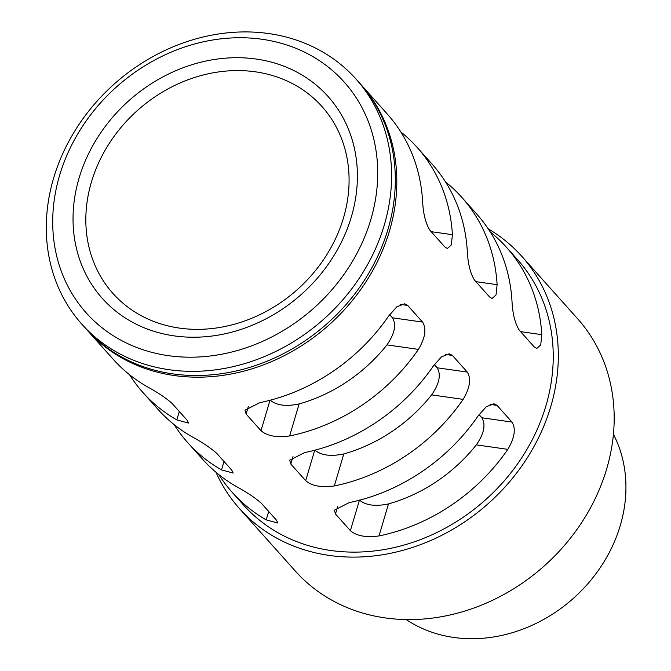 <?xml version="1.0" encoding="UTF-8"?>
<svg xmlns="http://www.w3.org/2000/svg" width="671" height="671" viewBox="0 0 671 671"><rect width="100%" height="100%" fill="white"/><g stroke="black" fill="none" stroke-linecap="round" stroke-linejoin="round"><path stroke-width="1.01" d="M86.324 329.209A183.896 157.467 -41.8 0 0 87.071 330.04A183.896 157.467 -41.8 0 0 174.368 375.55A183.896 157.467 -41.8 0 0 366.173 281.493A183.896 157.467 -41.8 0 0 361.241 84.882A183.896 157.467 -41.8 0 0 360.495 84.06M520.562 331.633L541.799 334.653A183.896 157.467 -41.8 0 0 506.496 247.331A183.896 157.467 -41.8 0 0 490.207 231.914M359.455 500.054C365.72 505.364 375.408 506.647 388.492 503.913A151.445 129.679 -41.8 0 0 476.335 444.873C484.076 433.609 485.921 424.575 481.862 417.781L511.965 422.059C516.066 428.668 514.682 437.76 507.821 449.344L476.335 444.873M388.492 503.913L379.014 535.928A183.896 157.467 -41.8 0 0 507.821 449.344M218.813 474.59A183.896 157.467 -41.8 0 0 232.325 492.489A183.896 157.467 -41.8 0 0 266.202 519.891L268.702 511.461M215.953 472.233A189.306 162.097 -41.8 0 0 239.463 508.593A189.306 162.097 -41.8 0 0 329.327 555.429A189.306 162.097 -41.8 0 0 526.777 458.612A189.306 162.097 -41.8 0 0 521.702 256.221A189.306 162.097 -41.8 0 0 488.194 228.811M232.325 492.489L243.498 504.986A183.896 157.467 -41.8 0 0 330.795 550.488A183.896 157.467 -41.8 0 0 522.6 456.431A183.896 157.467 -41.8 0 0 517.668 259.828L506.496 247.331M174.116 424.6A183.896 157.467 -41.8 0 0 187.628 442.508L202.525 459.165A183.896 157.467 -41.8 0 0 236.41 486.567C247.163 492.422 255.55 498.067 261.581 503.493L276.477 520.159L277.861 523.044L266.202 519.891M337.698 506.546L335.492 514.003L334.393 510.161L349.214 502.604A183.896 157.467 -41.8 0 0 478.029 416.028L486.215 406.794L493.99 403.766L497.068 405.393L511.965 422.059M479.035 414.611L481.862 417.781M335.492 514.003L350.388 530.66L359.404 500.222M475.873 281.652L497.102 284.672A183.896 157.467 -41.8 0 0 461.799 197.349L476.704 214.007A183.896 157.467 -41.8 0 1 511.998 301.329C512.644 313.986 515.093 323.623 519.329 330.249L534.225 346.915L536.783 348.467L540.725 344.902L541.799 334.653M129.428 374.619A183.896 157.467 -41.8 0 0 142.94 392.518L157.836 409.184A183.896 157.467 -41.8 0 0 191.713 436.586C202.466 442.441 210.853 448.085 216.884 453.512L231.789 470.17L233.164 473.063L221.514 469.91L224.013 461.48M187.628 442.508A183.896 157.467 -41.8 0 0 221.514 469.91M293.001 456.557L290.795 464.022L289.696 460.18L304.525 452.623A183.896 157.467 -41.8 0 0 433.332 366.039L441.526 356.813L449.293 353.785L452.38 355.412L467.276 372.078C471.369 378.687 469.985 387.779 463.133 399.362L431.638 394.884C439.388 383.619 441.224 374.594 437.173 367.792L467.276 372.078M434.338 364.63L437.173 367.792M290.795 464.022L305.691 480.679L314.707 450.241M314.758 450.073C321.032 455.383 330.711 456.666 343.804 453.932L334.317 485.947A183.896 157.467 -41.8 0 0 463.133 399.362M343.804 453.932A151.445 129.679 -41.8 0 0 431.638 394.884M431.176 231.671L452.405 234.691A183.896 157.467 -41.8 0 0 417.11 147.368L432.007 164.026A183.896 157.467 -41.8 0 1 467.31 251.348C467.955 263.997 470.396 273.642 474.632 280.268L489.536 296.934L492.095 298.486L496.028 294.913L497.102 284.672M461.799 197.349A183.896 157.467 -41.8 0 0 445.519 181.925M87.071 330.04L113.139 359.203A183.896 157.467 -41.8 0 0 147.024 386.605C157.769 392.46 166.165 398.104 172.195 403.531L187.092 420.189L188.476 423.082L176.817 419.92L179.316 411.491M142.94 392.518A183.896 157.467 -41.8 0 0 176.817 419.92M248.312 406.576L246.098 414.032L244.999 410.199L259.828 402.634A183.896 157.467 -41.8 0 0 388.643 316.058L396.829 306.823L404.605 303.804L407.683 305.431L422.579 322.088C426.672 328.698 425.297 337.798 418.436 349.381L386.949 344.902C394.691 333.638 396.536 324.605 392.476 317.811L422.579 322.088M389.641 314.64L392.476 317.811M246.098 414.032L261.002 430.698L270.01 400.26M270.061 400.092C276.335 405.401 286.014 406.685 299.107 403.942L289.62 435.957A183.896 157.467 -41.8 0 0 418.436 349.381M299.107 403.942A151.445 129.679 -41.8 0 0 386.949 344.902M361.241 84.882L387.31 114.045A183.896 157.467 -41.8 0 1 422.613 201.367C423.258 214.015 425.699 223.653 429.943 230.287L444.839 246.945L447.398 248.505L451.331 244.932L452.405 234.691M417.11 147.368A183.896 157.467 -41.8 0 0 400.822 131.944M289.62 435.957C276.611 437.735 267.075 435.974 261.002 430.698M334.317 485.947C321.308 487.716 311.763 485.963 305.691 480.679M379.014 535.928C366.005 537.697 356.46 535.944 350.388 530.66M81.854 324.21L85.578 328.379A183.896 157.467 -41.8 0 0 172.875 373.881A183.896 157.467 -41.8 0 0 364.68 279.824A183.896 157.467 -41.8 0 0 359.748 83.221L356.024 79.052A183.896 157.467 138.2 0 1 360.956 275.655A183.896 157.467 138.2 0 1 169.151 369.713A183.896 157.467 138.2 0 1 81.854 324.21A183.896 157.467 138.2 0 1 76.93 127.607A183.896 157.467 138.2 0 1 268.727 33.55A183.896 157.467 138.2 0 1 356.024 79.052M262.076 39.27A173.076 148.199 -41.8 0 0 59.618 175.349A173.076 148.199 -41.8 0 0 168.354 355.664A173.076 148.199 -41.8 0 0 370.811 219.585A173.076 148.199 -41.8 0 0 262.076 39.27M174.217 335.886A151.445 129.679 -41.8 0 0 351.361 216.825A151.445 129.679 -41.8 0 0 256.221 59.048A151.445 129.679 -41.8 0 0 79.069 178.117A151.445 129.679 -41.8 0 0 174.217 335.886M255.408 71.822A140.205 120.05 -41.8 0 0 91.415 182.051A140.205 120.05 -41.8 0 0 179.493 328.111A140.205 120.05 -41.8 0 0 343.493 217.882A140.205 120.05 -41.8 0 0 255.408 71.822M239.463 508.593L295.332 571.071A189.306 162.097 -41.8 0 0 385.196 617.907A189.306 162.097 -41.8 0 0 582.638 521.09A189.306 162.097 -41.8 0 0 577.572 318.7L521.702 256.221M406.198 619.568A142.327 121.87 -41.8 0 0 453.781 637.45A142.327 121.87 -41.8 0 0 593.349 577.119A142.327 121.87 -41.8 0 0 613.42 434.28M497.068 405.393L490.09 404.403M452.38 355.412L445.393 354.422M407.683 305.431L400.704 304.441"/></g></svg>

